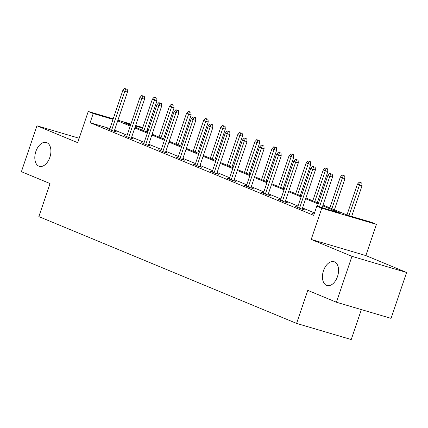 <?xml version="1.0" encoding="UTF-8"?>
<svg xmlns="http://www.w3.org/2000/svg" width="428" height="428" viewBox="0 0 428 428"><rect width="100%" height="100%" fill="white"/><g stroke="black" fill="none" stroke-linecap="round" stroke-linejoin="round"><path stroke-width="0.64" d="M323.488 270.705A12.423 7.56 106.4 0 1 334.017 261.701A12.423 7.56 106.4 0 1 337.51 276.515A12.423 7.56 106.4 0 1 326.981 285.524A12.423 7.56 106.4 0 1 323.488 270.705M35.85 151.507A12.423 7.56 106.4 0 1 46.379 142.497A12.423 7.56 106.4 0 1 49.873 157.317A12.423 7.56 106.4 0 1 39.344 166.326A12.423 7.56 106.4 0 1 35.85 151.507M79.18 138.26L36.936 125.789L77.682 142.674L88.248 111.462L113.211 118.834M336.424 302.238L351.96 256.335L406.6 272.465L391.064 318.362L336.424 302.238L307.78 290.366L296.593 323.413L38.857 216.605L50.044 183.559L21.4 171.687L36.936 125.789M147.286 129.417L147.874 129.657L147.264 129.481M147.045 132.108L147.874 129.657M323.017 205.028L348.028 215.391L371.434 222.303L376.415 224.368L321.776 208.238L316.795 206.173L340.201 213.08L322.744 205.847M406.6 272.465L365.854 255.58L376.415 224.368M361.371 309.599L351.233 339.543L296.593 323.413M297.642 207.152L295.309 206.462L300.788 208.73L304.479 209.822L302.227 208.891M263.471 192.991L261.134 192.3L266.612 194.569L270.303 195.66L268.051 194.724M229.296 178.824L226.963 178.139L232.436 180.407L236.128 181.499L233.881 180.562M195.12 164.662L192.787 163.978L198.26 166.246L201.952 167.337L199.705 166.401M160.944 150.501L158.611 149.811L164.09 152.084L167.781 153.171L165.529 152.24M126.768 136.339L124.436 135.649L129.914 137.923L133.606 139.009L131.353 138.078M314.516 212.903L302.548 207.949M298.011 206.066L285.46 200.866M280.923 198.988L268.372 193.782M263.835 191.905L251.284 186.704M246.747 184.821L234.196 179.621M229.659 177.743L217.108 172.543M212.572 170.66L200.02 165.459M195.489 163.582L182.933 158.381M178.401 156.498L165.845 151.298M161.313 149.42L148.762 144.215M144.225 142.337L131.674 137.137M127.137 135.253L114.586 130.053M109.921 128.55L90.126 122.708L313.687 215.354L316.795 206.173M109.68 129.261L107.348 128.571L112.826 130.84L116.518 131.931L114.265 130.995M143.856 143.423L141.524 142.733L147.002 145.001L150.693 146.092L148.441 145.156M178.032 157.584L175.699 156.894L181.172 159.163L184.869 160.254L182.617 159.323M212.208 171.746L209.875 171.056L215.348 173.324L219.04 174.415L216.793 173.484M246.384 185.907L244.046 185.217L249.524 187.491L253.216 188.577L250.963 187.646M280.559 200.069L278.221 199.378L283.7 201.652L287.391 202.738L285.139 201.807M314.125 214.054L312.397 213.545L314.066 214.235M90.126 122.708L93.229 113.527L88.248 111.462M365.854 255.58L311.21 239.45L351.96 256.335M311.21 239.45L321.776 208.238M117.914 120.22L130.925 124.061M135.628 125.447L142.749 127.549M113.029 119.375L93.229 113.527M318.207 203.969L305.656 198.769M301.119 196.885L288.568 191.685M284.031 189.807L271.48 184.607M266.944 182.724L254.393 177.524M249.856 175.646L237.305 170.44M232.768 168.562L220.217 163.362M215.68 161.479L203.129 156.279M198.592 154.401L186.041 149.201M181.504 147.318L168.953 142.117M164.416 140.24L151.865 135.039M147.334 133.156L134.777 127.956M130.246 126.078L117.689 120.873M130.743 124.602L124.468 122.75L130.519 125.26M135.055 127.137L147.606 132.338M152.143 134.221L164.694 139.421M169.231 141.299L181.782 146.499M186.319 148.382L198.87 153.582M203.407 155.46L215.958 160.666M220.495 162.544L233.046 167.744M237.583 169.622L250.134 174.827M254.671 176.705L267.222 181.905M271.759 183.789L284.31 188.989M288.841 190.867L301.398 196.067M305.929 197.95L318.486 203.15M142.561 128.09L135.446 125.987M114.185 131.241L127.437 92.09L124.778 91.308L111.569 130.321M125.736 88.912L127.212 89.35L124.639 88.457L125.736 88.912L124.778 91.308L122.804 90.49L109.6 129.502M127.437 92.09L127.212 89.35M124.639 88.457L122.804 90.49M156.75 98.066L154.176 97.177L156.75 98.066L156.969 100.81L152.341 99.205L141.925 129.984M155.273 97.632L143.894 130.802M156.969 100.81L146.462 131.861M152.341 99.205L154.176 97.177M131.273 138.319L144.52 99.173L141.866 98.387L128.657 137.399M142.824 95.995L144.3 96.428L141.727 95.54L142.824 95.995L141.866 98.387L139.892 97.568L126.688 136.586M144.52 99.173L144.3 96.428M141.727 95.54L139.892 97.568M148.361 145.402L161.607 106.251L158.954 105.47L145.745 144.482M159.911 103.073L161.388 103.512L158.815 102.618L159.911 103.073L158.954 105.47L156.98 104.651L143.776 143.664M161.607 106.251L161.388 103.512M158.815 102.618L156.98 104.651M173.838 105.149L171.264 104.255L173.838 105.149L174.057 107.888L169.429 106.288L159.013 137.062M172.361 104.71L160.982 137.88M174.057 107.888L163.544 138.945M169.429 106.288L171.264 104.255M190.925 112.227L188.352 111.339L190.925 112.227L191.145 114.972L186.517 113.372L176.101 144.145M189.449 111.794L178.069 144.964M191.145 114.972L180.632 146.023M186.517 113.372L188.352 111.339M165.443 152.486L178.695 113.334L176.036 112.548L162.833 151.566M176.999 110.157L178.476 110.59L175.903 109.702L176.999 110.157L176.036 112.548L174.068 111.735L160.864 150.747M178.695 113.334L178.476 110.59M175.903 109.702L174.068 111.735M208.013 119.31L205.44 118.422L208.013 119.31L208.233 122.055L203.605 120.45L193.189 151.228M206.537 118.872L195.157 152.042M208.233 122.055L197.72 153.106M203.605 120.45L205.44 118.422M182.531 159.564L195.783 120.418L193.124 119.631L179.921 158.644M194.087 117.235L195.564 117.673L192.991 116.785L194.087 117.235L193.124 119.631L191.156 118.813L177.952 157.825M195.783 120.418L195.564 117.673M192.991 116.785L191.156 118.813M225.101 126.388L222.528 125.5L225.101 126.388L225.321 129.133L220.693 127.533L210.271 158.306M223.625 125.955L212.245 159.125M225.321 129.133L214.808 160.19M220.693 127.533L222.528 125.5M199.619 166.647L212.871 127.496L210.212 126.709L197.008 165.727M211.175 124.318L212.652 124.751L210.078 123.863L211.175 124.318L210.212 126.709L208.243 125.896L195.034 164.908M212.871 127.496L212.652 124.751M210.078 123.863L208.243 125.896M242.189 133.472L239.616 132.584L242.189 133.472L242.409 136.216L237.775 134.611L227.359 165.39M240.707 133.038L229.333 166.203M242.409 136.216L231.896 167.268M237.775 134.611L239.616 132.584M216.707 173.725L229.959 134.579L227.3 133.793L214.096 172.805M228.263 131.401L229.74 131.835L227.166 130.947L228.263 131.401L227.3 133.793L225.331 132.974L212.122 171.992M229.959 134.579L229.74 131.835M227.166 130.947L225.331 132.974M259.272 140.555L256.704 139.662L259.272 140.555L259.496 143.294L254.863 141.695L244.447 172.468M257.795 140.117L246.421 173.286M259.496 143.294L248.984 174.351M254.863 141.695L256.704 139.662M233.795 180.809L247.047 141.657L244.388 140.876L231.184 179.888M245.351 138.479L246.828 138.918L244.254 138.025L245.351 138.479L244.388 140.876L242.419 140.058L229.21 179.07M247.047 141.657L246.828 138.918M244.254 138.025L242.419 140.058M276.36 147.633L273.792 146.745L276.36 147.633L276.584 150.378L271.951 148.773L261.535 179.551M274.883 147.2L263.509 180.37M276.584 150.378L266.072 181.429M271.951 148.773L273.792 146.745M250.883 187.887L264.135 148.741L261.476 147.954L248.272 186.966M262.439 145.563L263.916 145.996L261.342 145.108L262.439 145.563L261.476 147.954L259.507 147.136L246.298 186.153M264.135 148.741L263.916 145.996M261.342 145.108L259.507 147.136M293.447 154.717L290.88 153.823L293.447 154.717L293.672 157.456L289.039 155.856L278.623 186.629M291.971 154.278L280.597 187.448M293.672 157.456L283.159 188.513M289.039 155.856L290.88 153.823M267.971 194.97L281.223 155.819L278.564 155.038L265.36 194.05M279.527 152.641L281.003 153.08L278.43 152.186L279.527 152.641L278.564 155.038L276.59 154.219L263.386 193.231M281.223 155.819L281.003 153.08M278.43 152.186L276.59 154.219M285.059 202.053L298.311 162.902L295.652 162.116L282.448 201.133M296.609 159.724L298.086 160.158L295.518 159.269L296.609 159.724L295.652 162.116L293.678 161.303L280.474 200.315M298.311 162.902L298.086 160.158M295.518 159.269L293.678 161.303M302.147 209.131L315.399 169.986L312.74 169.199L299.536 208.211M313.697 166.802L315.174 167.241L312.606 166.353L313.697 166.802L312.74 169.199L310.765 168.381L297.562 207.393M315.399 169.986L315.174 167.241M312.606 166.353L310.765 168.381M310.535 161.795L307.962 160.907L310.535 161.795L310.76 164.539L306.127 162.94L295.711 193.713M309.059 161.361L297.685 194.531M310.76 164.539L300.247 195.591M306.127 162.94L307.962 160.907M327.623 168.878L325.05 167.99L327.623 168.878L327.843 171.623L323.215 170.018L312.798 200.796M326.147 168.439L314.767 201.609M327.843 171.623L317.335 202.674M323.215 170.018L325.05 167.99M344.711 175.956L342.138 175.068L344.711 175.956L344.931 178.701L340.303 177.101L329.886 207.874M343.235 175.523L331.855 208.693M344.931 178.701L334.423 209.752M340.303 177.101L342.138 175.068M322.102 207.741L332.486 177.064L329.828 176.277L319.443 206.954M330.785 173.886L332.262 174.319L329.694 173.431L330.785 173.886L329.828 176.277L327.853 175.464L317.399 206.35M332.486 177.064L332.262 174.319M329.694 173.431L327.853 175.464M361.799 183.04L359.226 182.151L361.799 183.04L362.018 185.784L357.391 184.179L346.974 214.958M360.323 182.606L348.981 215.675M362.018 185.784L351.634 216.461M357.391 184.179L359.226 182.151"/></g></svg>
